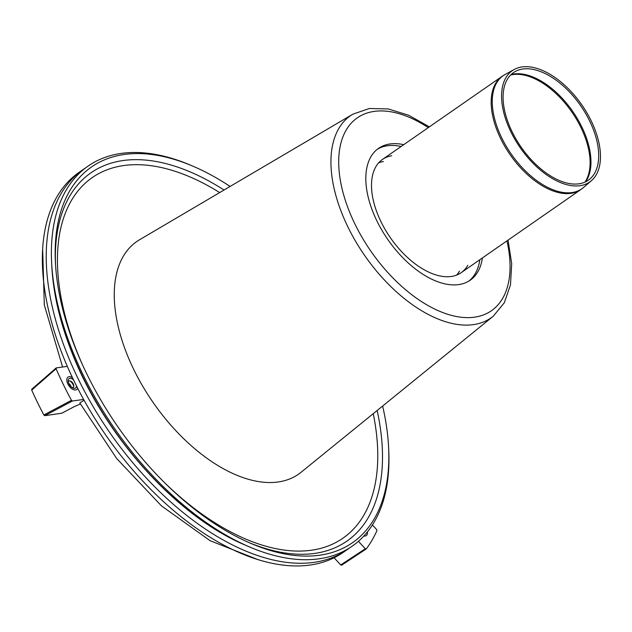 <?xml version="1.0" encoding="UTF-8"?>
<svg xmlns="http://www.w3.org/2000/svg" width="632" height="632" viewBox="0 0 632 632"><rect width="100%" height="100%" fill="white"/><g stroke="black" fill="none" stroke-linecap="round" stroke-linejoin="round"><path stroke-width="0.95" d="M349.567 547.904A231.407 128.059 -124.8 0 1 347.031 549.753L343.152 552.439A231.407 128.059 -124.8 0 1 62.615 355.002A231.407 128.059 -124.8 0 1 79.142 172.315L83.021 169.621A231.407 128.059 -124.8 0 1 85.636 167.891M347.031 549.753A231.407 128.059 -124.8 0 1 66.486 352.308A231.407 128.059 -124.8 0 1 83.021 169.621M77.349 388.759A7.552 4.179 55.2 0 0 77.61 388.167A7.552 4.179 -124.8 0 1 76.63 389.549A7.552 4.179 55.2 0 0 77.349 388.759M72.459 377.691A7.552 4.179 55.2 0 0 68.011 377.138A7.552 4.179 55.2 0 0 68.888 385.725A7.552 4.179 55.2 0 0 76.63 389.549A7.552 4.179 -124.8 0 1 68.888 385.725A7.552 4.179 -124.8 0 1 68.011 377.138A7.552 4.179 -124.8 0 1 72.459 377.691M73.557 379.99A5.664 3.136 55.2 0 0 68.193 381.049A5.664 3.136 55.2 0 0 73.02 388.009A5.664 3.136 55.2 0 0 76.093 387.408A5.664 3.136 55.2 0 0 76.456 385.883M72.166 387.542A3.776 2.094 55.2 0 0 73.541 386.95A3.776 2.094 55.2 0 0 73.778 385.765A3.776 2.094 55.2 0 0 70.555 381.128A3.776 2.094 55.2 0 0 68.327 382.012M73.723 386.46A5.664 3.136 55.2 0 0 69.883 380.93M71.037 386.642A3.776 2.094 55.2 0 0 68.777 383.395M366.979 534.838A7.552 4.179 55.2 0 0 367.405 531.923A7.552 4.179 -124.8 0 1 366.26 535.628A7.552 4.179 55.2 0 0 366.979 534.838M363.906 535.976A7.552 4.179 55.2 0 0 366.26 535.628A7.552 4.179 -124.8 0 1 363.906 535.976M366.197 548.971L365.304 548.742L340.751 564.945L341.572 565.237L366.197 548.971A245.579 135.904 55.2 0 0 376.941 530.596L376.577 529.474L372.398 524.971M340.751 564.945L334.107 557.779M365.304 548.742L358.407 541.316M56.106 367.99L31.726 389.273L31.711 390.062L56.082 368.764A245.579 135.904 55.2 0 0 71.471 400.317L43.853 414.971L44.793 415.674L61.762 413.217M84.048 400.246L79.79 402.932L116.683 458.524L161.452 505.877L210.101 540.692L258.401 559.802M44.793 415.674L72.404 401.012L83.606 399.44M56.264 367.919L56.082 368.764L56.264 367.919L67.316 366.363M43.853 414.971A245.579 135.904 -124.8 0 1 31.711 390.062M72.404 401.012L71.471 400.317M341.643 565.166L366.031 549.074M230.103 186.448A228.737 126.582 55.2 0 0 193.558 166.453L191.401 165.521A231.407 128.059 55.2 0 0 140.02 152.62A231.407 128.059 55.2 0 0 51.634 262.588A231.407 128.059 55.2 0 0 248.953 546.696A231.407 128.059 55.2 0 0 388.72 449.621L388.601 447.274A228.737 126.582 55.2 0 0 382.629 406.044M193.558 166.453A228.737 126.582 55.2 0 0 142.777 153.702A228.737 126.582 55.2 0 0 55.411 262.399A228.737 126.582 55.2 0 0 250.446 543.22A228.737 126.582 55.2 0 0 388.601 447.274M527.546 66.708A67.79 37.517 55.2 0 0 514.211 69.488A67.79 37.517 55.2 0 0 520.215 147.722A67.79 37.517 55.2 0 0 591.426 180.665A67.79 37.517 55.2 0 0 588.021 114.795A67.79 37.517 55.2 0 0 527.546 66.708M528.194 68.785A65.538 36.269 55.2 0 0 515.301 71.479A65.538 36.269 55.2 0 0 521.108 147.106A65.538 36.269 55.2 0 0 589.948 178.951A65.538 36.269 55.2 0 0 586.654 115.277A65.538 36.269 55.2 0 0 528.194 68.785M456.636 275.094A68.951 38.157 55.2 0 0 459.511 271.073M383.434 161.531A68.951 38.157 55.2 0 0 378.663 162.819M467.806 265.314A68.951 38.157 -124.8 0 1 461.131 272.708A68.951 38.157 -124.8 0 1 445.678 276.705A68.951 38.157 -124.8 0 1 383.221 226.066A68.951 38.157 -124.8 0 1 382.463 159.446A68.951 38.157 -124.8 0 1 391.729 155.772M403.745 144.665A80.288 44.43 55.2 0 0 396.572 143.685A80.288 44.43 55.2 0 0 378.584 148.338A80.288 44.43 55.2 0 0 387.89 239.623A80.288 44.43 55.2 0 0 470.176 280.221A80.288 44.43 55.2 0 0 482.406 257.927M401.162 146.466A80.288 44.43 55.2 0 0 393.989 145.479A80.288 44.43 55.2 0 0 377.32 149.278M468.857 281.082A80.288 44.43 55.2 0 0 479.822 259.728M429.397 126.85L408.62 115.237L388.317 108.957L369.388 108.491L352.901 114.155L139.538 239.765A141.679 78.407 55.2 0 0 153.213 402.616A141.679 78.407 55.2 0 0 301.037 472.302L493.244 316.229L504.312 302.752L510.482 284.858L511.691 263.639L508.065 240.113M74.434 406.558A0.948 0.521 -117.7 0 1 74.347 406.621A0.948 0.521 -117.7 0 1 74.252 406.653L61.581 413.312M74.252 406.653L80.351 403.967L74.347 406.621A0.948 0.521 -117.7 0 1 74.347 406.629L61.683 413.281M71.448 351.005A226.92 125.578 55.2 0 0 245.327 545.132C176.288 516.304 103.632 434.958 71.527 351.558C59.835 321.799 53.278 293.461 51.84 266.538A226.92 125.578 55.2 0 0 71.448 351.005M224.028 190.019A224.249 124.101 55.2 0 0 141.26 159.778A224.249 124.101 55.2 0 0 55.521 264.389M248.629 542.422A224.249 124.101 55.2 0 0 377.154 410.492M219.691 192.578A219.573 121.51 55.2 0 0 76.669 350.894A219.573 121.51 55.2 0 0 82.452 364.672M164.059 482.177A219.573 121.51 55.2 0 0 324.895 547.13A219.573 121.51 55.2 0 0 373.243 413.668M498.285 130.05A68.888 38.117 55.2 0 0 583.549 187.459L580.792 189.6A68.951 38.157 55.2 0 1 497.202 130.769A68.951 38.157 55.2 0 1 502.132 76.33L505.094 74.497A68.888 38.117 55.2 0 0 498.285 130.05M585.627 181.795A66.629 36.869 55.2 0 0 576.352 116.967A66.629 36.869 55.2 0 0 519.283 73.754A66.629 36.869 55.2 0 0 511.122 74.529M585.027 182.079A66.684 36.901 55.2 0 0 575.262 117.236A66.684 36.901 55.2 0 0 518.366 74.331A66.684 36.901 55.2 0 0 510.656 74.995M428.275 127.632A117.465 65.001 55.2 0 0 351.827 122.553A117.465 65.001 55.2 0 0 348.983 210.535A117.465 65.001 55.2 0 0 456.383 316.506A117.465 65.001 55.2 0 0 506.935 240.895M352.901 114.155A123.121 68.138 55.2 0 0 341.715 212.881A123.121 68.138 55.2 0 0 493.244 316.229M42.652 249.166L44.319 304.972L62.584 367.026M245.327 545.132L248.953 546.696M51.84 266.538L51.634 262.588M514.211 69.488L505.094 74.497M591.426 180.665L583.549 187.459M461.131 272.708L580.792 189.6M382.463 159.446L502.132 76.33"/></g></svg>
